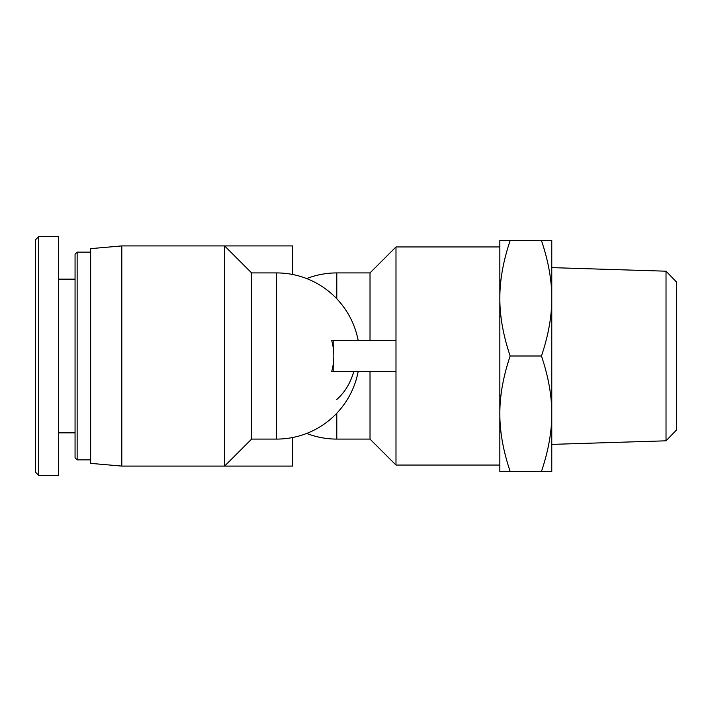 <?xml version="1.0" encoding="UTF-8"?>
<svg xmlns="http://www.w3.org/2000/svg" width="712" height="712" viewBox="0 0 712 712"><rect width="100%" height="100%" fill="white"/><g stroke="black" fill="none" stroke-linecap="round" stroke-linejoin="round"><path stroke-width="1.07" d="M666.023 440.817L676.4 430.101L676.4 281.899L666.023 271.192L666.023 440.817L551.773 444.386M510.157 240.567C503.224 261.09 499.788 280.332 499.842 298.284L499.842 240.567L551.773 240.567L551.773 413.725C551.827 395.774 548.382 376.532 541.458 356C548.382 335.477 551.827 316.235 551.773 298.284C551.827 280.332 548.382 261.09 541.458 240.567M499.842 298.284C499.788 316.235 503.224 335.477 510.157 356C503.224 376.532 499.788 395.774 499.842 413.725L499.842 246.948L395.988 246.948L395.988 340.425L331.667 340.425A57.271 57.271 0 0 1 333.821 356L333.821 340.425M499.842 413.725C499.788 431.677 503.224 450.91 510.157 471.442L499.842 471.442L499.842 413.725L499.842 465.052L395.988 465.052L395.988 340.425M551.773 471.442L541.458 471.442C548.382 450.91 551.827 431.677 551.773 413.725L551.773 471.442M510.157 356L541.458 356M510.157 471.442L541.458 471.442M333.821 371.584L333.821 356A57.271 57.271 0 0 1 331.667 371.584L395.988 371.584M336.785 298.773L336.785 272.918L370.017 272.918L370.017 340.425M370.017 371.584L370.017 439.09L395.988 465.052M353.775 371.584C350.349 383.27 344.688 392.57 336.785 399.477M292.65 437.515L292.65 466.093L224.618 466.093L224.618 245.916L292.65 245.916L292.65 274.494M251.621 439.09L251.621 272.918L224.618 245.916L121.805 245.916L121.805 466.093L224.618 466.093L251.621 439.09L276.55 439.09L276.55 272.918L251.621 272.918M121.805 466.093L90.647 463.37L90.647 248.639L121.805 245.916M75.063 254.22L77.145 252.146L77.145 459.863L75.063 457.78L75.063 254.22L77.145 252.146L90.647 252.146M35.6 472.305L38.715 475.42L38.715 236.562L58.446 236.571L58.446 475.438L38.715 475.438L35.6 472.305L35.6 239.677L38.715 236.562M58.446 279.148L75.063 279.148M336.785 413.227L336.785 439.09L370.017 439.09M666.023 271.192L551.773 267.623M358.163 340.425A83.081 83.081 0 0 0 276.55 272.918M276.55 439.09A83.081 83.081 0 0 0 358.163 371.584M370.017 272.918L395.988 246.948M306.667 433.439A83.081 83.081 0 0 0 336.785 439.09M336.785 272.918A83.081 83.081 0 0 0 306.667 278.57M77.145 459.863L90.647 459.863M58.446 432.86L75.063 432.86"/></g></svg>
